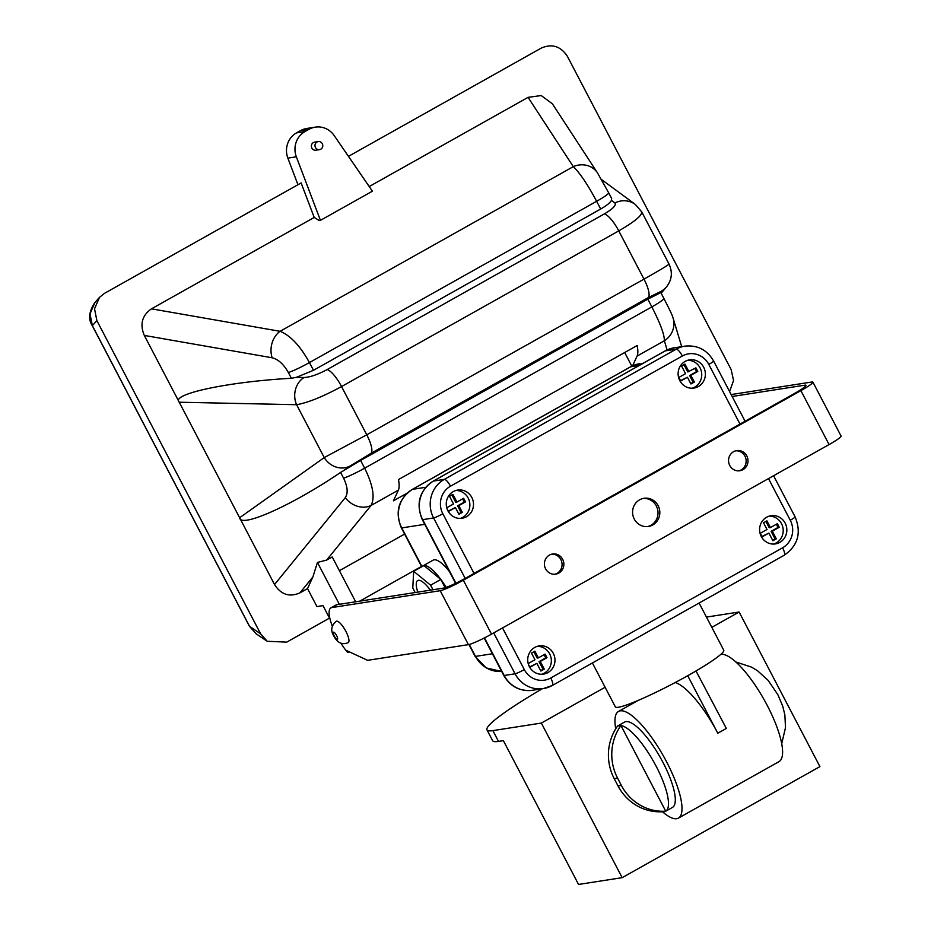 <?xml version="1.0" encoding="UTF-8"?>
<svg xmlns="http://www.w3.org/2000/svg" width="931" height="931" viewBox="0 0 931 931"><rect width="100%" height="100%" fill="white"/><g stroke="black" fill="none" stroke-linecap="round" stroke-linejoin="round"><path stroke-width="1.4" d="M621.361 785.392A48.936 46.666 81.2 0 0 665.735 811.204A48.936 13.86 -119.3 0 1 665.618 811.273A48.936 13.86 -119.3 0 1 662.395 811.727L665.735 811.204A48.936 13.86 -119.3 0 0 656.204 766.341A48.936 13.86 -119.3 0 0 620.93 725.493A48.936 13.86 -119.3 0 0 617.707 725.936A48.936 13.86 -119.3 0 0 617.59 726.005L620.93 725.493A48.936 46.666 81.2 0 0 617.567 778.107L614.216 778.63L618.021 785.904L621.361 785.392L617.567 778.107M665.618 811.273L672.438 807.445A48.936 13.86 -119.3 0 0 663.023 762.512A48.936 13.86 -119.3 0 0 624.526 722.107L617.707 725.936M445.158 587.717L440.829 579.443L423.931 565.548A34.656 9.822 -119.3 0 0 422.93 565.885A34.656 9.822 -119.3 0 0 422.127 566.56M449.452 571.587A34.656 9.822 -119.3 0 0 434.16 559.81A34.656 9.822 -119.3 0 0 433.159 560.148L422.93 565.885M529.413 666.712A14.268 13.616 81.2 0 0 543.541 674.114A14.268 13.616 81.2 0 0 553.282 653.318A14.268 13.616 81.2 0 0 539.154 645.916A14.268 13.616 81.2 0 0 529.413 666.712M541.702 674.265A14.268 13.616 81.2 0 0 549.651 653.876A14.268 13.616 81.2 0 0 537.362 646.323M761.279 536.512A14.268 13.616 81.2 0 0 775.407 543.913A14.268 13.616 81.2 0 0 785.147 523.106A14.268 13.616 81.2 0 0 771.019 515.716A14.268 13.616 81.2 0 0 761.279 536.512M773.568 544.065A14.268 13.616 81.2 0 0 781.516 523.676A14.268 13.616 81.2 0 0 769.227 516.123M679.816 380.674A14.268 13.616 81.2 0 0 693.944 388.076A14.268 13.616 81.2 0 0 703.685 367.268A14.268 13.616 81.2 0 0 689.557 359.866A14.268 13.616 81.2 0 0 679.816 380.674M692.105 388.227A14.268 13.616 81.2 0 0 700.042 367.838A14.268 13.616 81.2 0 0 687.753 360.285M447.951 510.875A14.268 13.616 81.2 0 0 462.079 518.276A14.268 13.616 81.2 0 0 471.819 497.48A14.268 13.616 81.2 0 0 457.691 490.078A14.268 13.616 81.2 0 0 447.951 510.875M460.24 518.427A14.268 13.616 81.2 0 0 468.177 498.038A14.268 13.616 81.2 0 0 455.887 490.486M720.803 654.377A61.167 17.328 60.7 0 1 767.249 705.465A61.167 17.328 60.7 0 1 779.014 761.628L678.431 818.105A61.167 17.328 -119.3 0 0 666.654 761.954A61.167 17.328 -119.3 0 0 618.533 711.447A61.167 17.328 -119.3 0 0 615.659 728.414M699.111 603.044L723.759 650.199A61.167 6.168 152.4 0 1 696.004 670.96L726.331 728.438L717.801 733.232A61.167 17.328 -119.3 0 0 675.231 682.516M717.801 733.232L687.73 675.708A61.167 6.168 152.4 0 1 615.356 706.873L592.407 662.965M322.301 143.7A4.073 3.887 81.2 0 0 318.262 141.582A4.073 3.887 81.2 0 0 315.481 147.529A4.073 3.887 81.2 0 0 319.519 149.635A4.073 3.887 81.2 0 0 322.301 143.7M318.262 141.582L314.631 142.152A4.073 3.887 81.2 0 0 311.85 148.087A4.073 3.887 81.2 0 0 315.888 150.205L319.519 149.635M345.89 631.381A12.231 3.468 -119.3 0 0 336.266 621.28C331.215 625.667 330.4 630.543 333.81 635.92C337.359 642.902 342.166 645.136 348.241 642.623A12.231 3.468 -119.3 0 0 345.89 631.381M634.267 519.079A14.268 13.616 81.2 0 0 648.395 526.481A14.268 13.616 81.2 0 0 658.136 505.684A14.268 13.616 81.2 0 0 644.008 498.283A14.268 13.616 81.2 0 0 634.267 519.079M647.487 526.597A14.268 13.616 81.2 0 0 656.32 505.964A14.268 13.616 81.2 0 0 643.1 498.457M729.741 465.465A10.194 9.717 81.2 0 0 739.831 470.76A10.194 9.717 81.2 0 0 746.79 455.899A10.194 9.717 81.2 0 0 736.7 450.616A10.194 9.717 81.2 0 0 729.741 465.465M738.911 470.853A10.194 9.717 81.2 0 0 735.793 450.802M545.613 568.864A10.194 9.717 81.2 0 0 555.702 574.148A10.194 9.717 81.2 0 0 562.661 559.298A10.194 9.717 81.2 0 0 552.572 554.003A10.194 9.717 81.2 0 0 545.613 568.864M554.783 574.252A10.194 9.717 81.2 0 0 551.664 554.189M340.874 643.112A30.583 8.658 -119.3 0 0 345.75 650.187L367.629 660.323L468.409 644.636L440.212 590.708A20.389 2.06 -27.6 0 0 463.324 580.199L491.51 634.127L829.079 444.564L800.893 390.636L463.324 580.199M320.439 220.368L372.4 191.192L334.171 135.554A20.389 19.446 81.2 0 0 315.283 127.14A20.389 19.446 81.2 0 0 309.022 129.304L305.031 131.55A20.389 19.446 81.2 0 0 296.337 156.792L320.439 220.368L319.24 220.554L314.201 217.447L301.12 182.941L104.435 293.381L99.489 297.361L94.543 308.789L96.871 320.613L92.367 325.664L249.566 626.365L256.083 633.755L249.45 626.295L92.25 325.606C88.049 319.135 88.945 311.42 94.95 302.47L90.004 313.898L92.367 325.664A8.158 0.826 152.4 0 1 92.25 325.606M96.871 320.613L260.61 633.813L249.566 626.365A8.158 0.826 152.4 0 1 249.45 626.295M665.735 811.204L620.93 725.493M662.441 811.727A61.167 17.328 -119.3 0 0 678.431 818.105M446.17 587.38A34.656 9.822 -119.3 0 0 440.829 579.443A34.656 9.822 -119.3 0 0 423.931 565.548L413.701 571.297L412.77 587.961L415.156 592.535M711.819 627.343L739.109 612.016L819.932 766.609L622.164 877.665L578.547 884.45L503.368 740.645L498.516 741.402A118.249 11.928 152.4 0 1 492.604 740.657L486.971 729.869A118.249 11.928 -27.6 0 0 492.883 730.614L541.342 723.073L605.103 687.264M542.296 688.754A118.249 11.928 -27.6 0 0 486.971 729.869M622.164 877.665L541.342 723.073M631.812 366.174L624.678 352.523M632.591 365.802L637.072 356.096A40.778 11.556 60.7 0 0 637.153 345.517L398.468 479.546A40.778 11.556 -119.3 0 1 398.387 490.125L393.452 500.831L407.091 493.162M315.283 127.14L306.811 128.455A20.389 19.446 81.2 0 0 300.538 130.631L296.547 132.865A20.389 19.446 81.2 0 0 287.865 158.119L297.943 184.722M800.893 390.636A20.389 2.06 -27.6 0 0 812.903 382.129A20.389 2.06 -27.6 0 0 811.879 382.001L731.149 394.569M332.309 626.132A30.583 8.658 -119.3 0 1 330.901 607.885A30.583 8.658 -119.3 0 1 331.773 607.582L440.212 590.708M346.46 650.513L347.426 652.363L349.684 652.014M331.773 607.582L336.894 604.708A30.583 8.658 -119.3 0 0 336.01 605.01L330.901 607.885M336.894 604.708L339.35 604.324L317.436 562.429L312.897 576.929L299.945 592.849L307.533 588.59L312.897 576.929M307.533 588.59L316.936 606.57L322.987 605.627L330.051 619.127M681.69 346.646L673.078 318.053A20.389 19.97 163.2 0 1 664.35 340.769C664.583 334.974 660.416 323.674 651.851 306.904L647.813 299.177L360.623 460.449L340.583 472.436C292.648 505.079 240.501 528.494 239.628 517.752L274.54 584.54L345.285 497.643A20.389 17.247 -140.9 0 0 371.097 505.44C375.123 497.515 372.982 485.086 364.661 468.177L651.851 306.904A20.389 2.06 -27.6 0 0 663.861 298.397L660.824 292.567M398.387 490.125L371.097 505.44L326.606 560.101L332.216 556.947L355.665 601.787M339.408 570.691L404.601 534.08M272.155 357.772L144.305 335.428L179.229 402.215C170.245 394.104 228.176 381.745 291.356 378.277L288.366 372.551C283.676 364.242 278.276 359.319 272.155 357.772A20.389 16.036 -80.1 0 1 280.068 331.308L573.31 166.649L528.075 97.348L369.211 186.549M528.075 97.348L541.225 95.556L552.409 103.83L597.504 172.922L608.653 192.787A20.389 2.06 152.4 0 1 596.643 201.294L309.441 362.566L313.491 370.294L600.681 209.021C606.43 205.728 610.014 202.865 611.434 200.409L611.597 198.443M299.945 592.849C289.506 597.423 281.034 594.653 274.54 584.54M641.075 211.267C643.67 214.177 636.234 220.717 618.766 230.888L341.549 386.551C322.941 396.653 307.963 402.692 296.593 404.706L179.229 402.215L239.628 517.752L324.232 457.575L366.767 434.812L643.984 279.137C661.58 269.199 669.82 264.206 668.714 264.136M144.305 335.428C139.673 324.267 142.059 315.4 151.462 308.836L280.068 331.308C290.414 335.474 300.213 345.89 309.441 362.566A20.389 2.06 152.4 0 1 288.366 372.551M314.201 217.447L151.462 308.836M260.61 633.813L267.22 641.284L286.748 642.122L329.516 618.103M421.522 566.432L359.669 601.17M729.578 391.555L733.547 380.535L731.161 369.584L567.421 56.384C560.765 46.213 552.048 43.443 541.283 48.075L348.462 156.35M291.356 378.277L296.349 377.346L313.491 370.294M661.161 293.242L666.549 286.795A20.389 20.214 -140.1 0 1 661.103 291.356L659.8 292.916L660.812 292.602L647.813 299.177M326.606 560.101L317.436 562.429M600.681 209.021L596.643 201.294C587.647 184.478 579.873 172.933 573.31 166.649A20.389 18.76 -33.1 0 1 597.504 172.922M641.715 211.849L669.04 264.101C672.764 272.283 671.938 279.835 666.549 286.795M296.349 377.346L304.041 377.509A20.389 17.712 91.2 0 0 296.593 404.706L324.232 457.575A20.389 18.329 54.6 0 0 350.254 465.907L344.714 469.852M304.041 377.509C310.093 377.218 317.785 374.576 327.118 369.584L604.335 213.921C613.04 208.777 616.555 205.123 614.891 202.958A20.389 19.598 -53.6 0 1 635.349 204.448L641.75 211.896M732.15 396.49L804.943 385.166A20.389 2.06 152.4 0 1 805.967 385.294A20.389 2.06 152.4 0 1 793.957 393.79L466.617 577.604A20.389 2.06 152.4 0 1 443.517 588.124L339.35 604.324M812.903 382.129L841.089 436.057A20.389 2.06 152.4 0 1 829.079 444.564M491.51 634.127A20.389 2.06 152.4 0 1 468.409 644.636M639.166 365.487L630.694 366.802L571.809 399.876A8.158 2.316 -119.3 0 0 571.576 399.946L461.404 461.683A8.158 2.316 -119.3 0 1 461.636 461.601L439.723 474.042A8.158 2.316 -119.3 0 0 439.49 474.123L412.235 489.427C398.421 499.121 394.791 511.934 401.354 527.865L421.708 566.793M571.809 399.876L512.178 433.357A8.158 2.316 -119.3 0 0 511.945 433.427M512.178 433.357L461.636 461.601M696.004 670.96A61.167 6.168 152.4 0 1 687.73 675.708L696.248 670.914M603.451 382.106A8.158 2.316 -119.3 0 0 603.218 382.187L593.489 387.517A8.158 2.316 -119.3 0 1 593.722 387.436M706.454 617.09L739.109 612.016M447.02 508.687L448.463 511.456L455.399 507.558L458.902 514.273L462.311 512.353L458.808 505.649L465.512 501.879L463.638 498.283L456.923 502.053L452.92 494.373L449.51 496.293L453.513 503.962L446.74 507.767M688.975 371.748L684.96 364.079L681.55 365.988L685.565 373.657L678.862 377.427L680.736 381.023L687.439 377.253L690.953 383.968L694.363 382.047L690.849 375.344L697.785 371.446L695.911 367.85L687.765 371.935L683.948 364.638M768.901 533.067L772.905 540.748L776.314 538.828L772.311 531.159L779.247 527.26L777.362 523.664L770.426 527.563L766.923 520.848L763.513 522.768L767.016 529.471L760.313 533.242L762.198 536.838L768.901 533.067L762 536.454M528.482 664.525L529.925 667.271L536.861 663.372L540.864 671.042L544.274 669.133L540.271 661.452L546.974 657.693L545.089 654.097L538.386 657.868L534.883 651.153L531.473 653.073L534.976 659.776L528.203 663.582M432.996 589.765L430.599 585.192L413.701 571.297M430.599 585.192L440.829 579.443M430.39 590.161A24.462 6.936 -119.3 0 0 417.693 580.525A24.462 6.936 -119.3 0 0 417.763 592.128M456.923 502.053L455.713 502.24L451.907 494.943M458.704 513.889L461.101 512.539L457.598 505.836L464.301 502.065L462.626 498.853M464.301 502.065L465.512 501.879M457.598 505.836L458.808 505.649M461.101 512.539L462.311 512.353M448.265 511.072L455.399 507.558M770.426 527.563L769.215 527.749L765.91 521.418M772.707 540.364L775.104 539.014L771.101 531.345L778.037 527.446L776.349 524.234M778.037 527.446L779.247 527.26M771.101 531.345L772.311 531.159M775.104 539.014L776.314 538.828M690.755 383.584L693.141 382.234L689.638 375.53L696.574 371.632L694.898 368.42M696.574 371.632L697.785 371.446M689.638 375.53L690.849 375.344M693.141 382.234L694.363 382.047M680.538 380.639L687.439 377.253M529.727 666.887L536.861 663.372M538.386 657.868L537.175 658.054L533.87 651.723M540.667 670.669L543.064 669.319L539.049 661.65L545.752 657.88L544.076 654.668M545.752 657.88L546.974 657.693M539.049 661.65L540.271 661.452M543.064 669.319L544.274 669.133M662.395 811.727A48.936 46.666 -98.8 0 1 618.021 785.904M614.216 778.63A48.936 46.666 -98.8 0 1 617.59 726.005M336.638 635.594A4.073 1.152 -119.3 0 0 333.554 632.184A4.073 1.152 -119.3 0 0 334.217 635.966A4.073 1.152 -119.3 0 0 337.313 639.376A4.073 1.152 -119.3 0 0 336.638 635.594M424.757 524.339L401.761 527.912L421.999 566.63M469.247 644.461L475.485 656.402L492.418 653.76M492.883 730.614L498.516 741.402M667.096 349.916L664.35 340.769L637.072 356.096M345.285 497.643C348.241 493.151 347.67 486.657 343.574 478.162L340.583 472.436M360.623 460.449L364.661 468.177A20.389 2.06 -27.6 0 1 343.574 478.162M608.595 192.717A20.389 2.06 152.4 0 1 608.653 192.787L611.69 198.606M614.891 202.958L611.434 200.409M661.103 291.356L648.139 297.699L370.922 453.374L350.254 465.907M648.139 297.699A20.389 5.772 60.7 0 0 643.984 279.137L618.766 230.888A20.389 5.772 60.7 0 0 604.335 213.921M327.118 369.584A20.389 5.772 60.7 0 1 341.549 386.551L366.767 434.812A20.389 5.772 60.7 0 1 370.922 453.374M805.49 386.202L804.943 385.166M287.865 158.119L296.337 156.792M296.547 132.865L305.031 131.55M300.538 130.631L309.022 129.304M439.723 474.042L412.468 489.345L425.735 487.285M740.005 424.094L708.794 364.405A20.389 19.446 81.2 0 0 682.353 356.003A8.158 2.316 60.7 0 0 676.162 349.183L665.258 350.882L433.392 481.083L444.296 479.384L676.162 349.183A28.547 27.22 -98.8 0 1 684.937 346.146L674.032 347.845A28.547 27.22 81.2 0 0 665.258 350.882A8.158 2.316 -119.3 0 0 665.025 350.964L674.032 347.845M465.186 578.407L433.59 517.962L422.686 519.649L455.899 583.19M484.492 637.875L504.16 675.487L515.064 673.8L493.686 632.905M502.531 627.936L524.304 669.587A20.389 19.446 81.2 0 0 550.745 677.989L782.61 547.789A20.389 19.446 81.2 0 0 790.268 520.243L768.494 478.592M682.353 356.003L450.488 486.203A20.389 19.446 81.2 0 0 442.83 513.749L474.042 573.438M639.469 363.765A28.547 27.22 81.2 0 0 630.694 366.802A8.158 2.316 -119.3 0 0 630.462 366.884L643.286 363.171M484.19 638.038L503.752 675.441A8.158 0.826 152.4 0 0 504.16 675.487A28.547 27.22 81.2 0 0 532.416 690.29L543.32 688.591A28.547 27.22 -98.8 0 1 515.064 673.8A8.158 0.826 152.4 0 0 524.304 669.587M552.083 685.553A28.547 27.22 -98.8 0 1 543.32 688.591L552.316 685.484L784.181 555.272C798.007 545.578 801.638 532.765 795.074 516.833A8.158 0.826 152.4 0 1 790.268 520.243M475.485 656.402A28.547 27.22 81.2 0 0 501.658 671.437L486.191 667.934L475.078 656.343A8.158 0.826 -27.6 0 0 475.485 656.402M433.159 481.164A8.158 2.316 -119.3 0 1 433.392 481.083A28.547 27.22 81.2 0 0 422.686 519.649A8.158 0.826 152.4 0 1 422.278 519.603C415.715 503.671 419.346 490.858 433.159 481.164L665.025 350.964M442.83 513.749A8.158 0.826 152.4 0 1 433.59 517.962A28.547 27.22 -98.8 0 1 444.296 479.384A8.158 2.316 60.7 0 1 450.488 486.203M412.235 489.427A8.158 2.316 -119.3 0 1 412.468 489.345A28.547 27.22 81.2 0 0 401.761 527.912A8.158 0.826 152.4 0 1 401.354 527.865M580.886 394.639A8.158 2.316 -119.3 0 0 580.653 394.721L593.489 387.517M448.8 468.817A8.158 2.316 -119.3 0 0 448.567 468.898L461.404 461.683M550.745 677.989A8.158 2.316 60.7 0 1 552.316 685.484M745.091 421.231L713.6 360.995A8.158 0.826 152.4 0 1 708.794 364.405M782.61 547.789A8.158 2.316 60.7 0 1 784.181 555.272M735.839 661.988L751.596 667.155L757.601 670.809L768.191 680.421L777.92 694.805L782.762 706.292L784.868 714.903L785.496 727.646L781.726 743.683M638.294 700.345L618.533 711.447M256.083 633.755L267.22 641.284M99.489 297.361L94.962 302.459M663.861 298.397C669.622 309.674 671.938 314.236 673.078 318.053M601.403 179.427L635.349 204.448M630.462 366.884L603.218 382.187M580.653 394.721L571.576 399.946M448.567 468.898L439.49 474.123M468.91 644.543L475.078 656.343M455.596 583.341L422.278 519.603M503.752 675.441C510.269 686.589 519.824 691.535 532.416 690.29M713.6 360.995C707.071 349.847 697.517 344.901 684.937 346.146M795.074 516.833L773.58 475.729"/></g></svg>
